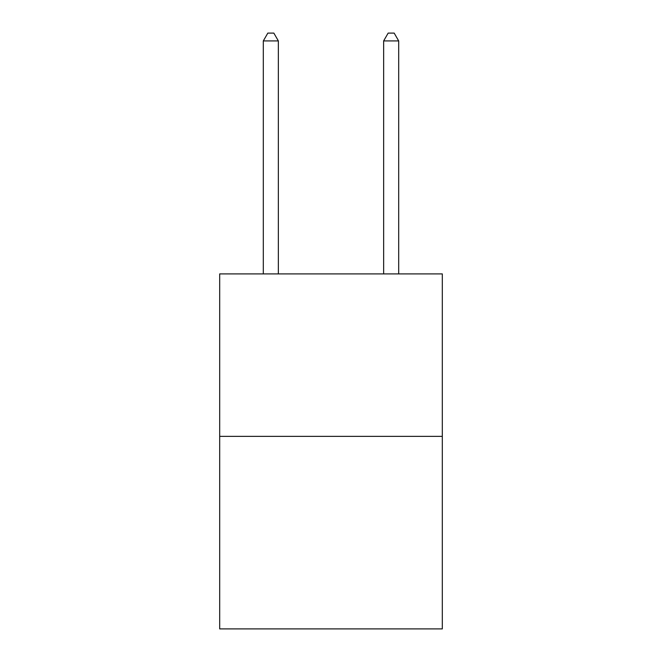 <?xml version="1.0" encoding="UTF-8"?>
<svg xmlns="http://www.w3.org/2000/svg" width="662" height="662" viewBox="0 0 662 662"><rect width="100%" height="100%" fill="white"/><g stroke="black" fill="none" stroke-linecap="round" stroke-linejoin="round"><path stroke-width="0.99" d="M442.315 436.357L442.315 273.903L219.685 273.903L219.685 628.9L442.315 628.9L442.315 436.357L219.685 436.357M278.354 273.903L278.354 40.92L263.31 40.92L263.31 273.903M263.31 40.92L267.82 33.1L273.836 33.1L278.354 40.92M398.69 273.903L398.69 40.92L383.646 40.92L383.646 273.903M383.646 40.92L388.164 33.1L394.18 33.1L398.69 40.92"/></g></svg>

